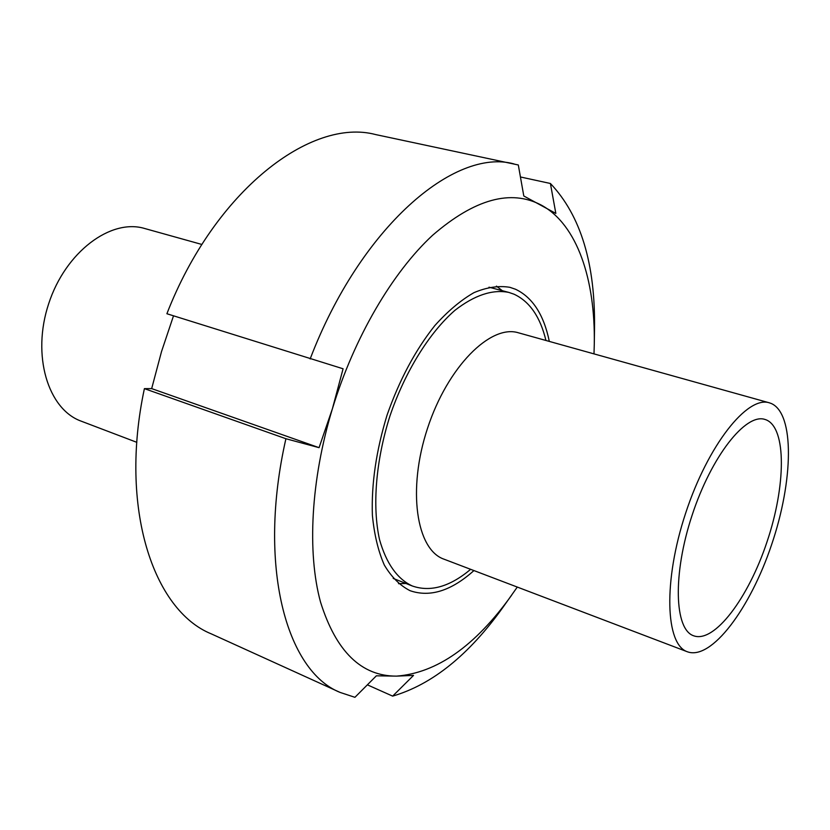 <?xml version="1.0" encoding="UTF-8"?>
<svg xmlns="http://www.w3.org/2000/svg" width="830" height="830" viewBox="0 0 830 830"><rect width="100%" height="100%" fill="white"/><g stroke="black" fill="none" stroke-linecap="round" stroke-linejoin="round"><path stroke-width="1.25" d="M545.943 340.476C540.257 316.873 529.613 301.446 514.009 294.194L508.832 292.419C492.532 289.162 474.584 295.117 454.985 310.285C429.349 332.602 405.113 371.508 389.955 415.965C375.751 460.743 372.151 506.445 379.538 539.625C386.303 563.456 397.217 578.904 412.261 585.97C430.407 592.298 449.87 586.748 470.651 569.328M769.348 402.82L518.47 332.809C490.582 324.001 447.567 366.839 427.523 428.332C407.146 489.71 416.318 549.719 443.998 559.181L687.437 651.799C711.486 660.607 750.341 608.359 771.672 544.47C793.356 480.736 794.756 413.828 771.309 403.515L769.348 402.82C747.394 395.485 707.886 445.139 685.622 513.241C663.097 581.259 665.421 644.671 687.437 651.799M766.183 419.856L764.887 419.42C745.703 412.956 711.362 456.324 692.064 515.357C672.539 574.318 674.417 629.607 693.693 635.801C714.505 643.385 748.411 597.89 766.982 541.949C785.875 486.121 786.695 428.156 766.183 419.856M285.914 438.728L144.399 388.637L151.672 388.616L319.062 447.671L285.914 438.728C257.061 565.77 286.371 671.2 340.165 692.448L354.929 697.314L376.374 675.807L396.501 676.128L413.527 675.402L392.652 696.121L367.368 684.843M520.441 176.977L550.404 183.482L555.841 213.424L523.792 195.984L518.314 164.983L375.617 134.564C311.146 117.321 214.763 190.516 166.892 313.74L343.081 368.779L332.415 408.713L319.062 447.671M151.672 388.616L161.508 351.63L173.512 315.825M144.399 388.637C118.815 508.188 153.363 610.465 211.339 633.892L340.165 692.448M514.04 163.935C454.57 147.398 360.428 227.14 310.15 358.954M392.652 696.121C432.223 684.522 469.012 654.891 503.032 607.228L517.287 587.069M594 353.891L594.29 343.9C595.359 279.565 577.296 224.743 541.409 205.166C510.865 188.95 474.573 199.003 432.555 235.315C392.445 272.427 354.171 337.468 332.415 408.713C310.783 479.989 307.069 552.624 320.515 602.02C336.015 651.519 361.351 676.222 396.501 676.128C436.798 673.026 475.165 646.082 511.581 595.276M398.535 583.677L405.984 583.48M502.306 290.697L496.433 286.111M549.315 341.421C543.837 314.767 532.58 297.379 515.534 289.255L509.911 287.325C498.799 285.468 486.816 287.242 473.961 292.648C460.837 300.17 447.775 311.167 434.785 325.63C415.311 350.187 399.417 379.984 387.091 415.031C376.208 450.534 371.3 483.952 372.39 515.285C374.257 534.624 378.241 551.224 384.332 565.074C391.47 577.058 400.05 585.596 410.093 590.701C430.023 597.569 451.302 590.856 473.93 570.573M594.29 343.9L594.498 329.209C595.504 264.116 580.813 215.541 550.404 183.482M201.918 244.477L144.638 228.489C110.826 218.269 65.508 251.895 48.69 303.697C31.467 355.365 47.964 409.325 81.247 421.184L136.826 442.328M393.192 578.406L412.261 585.97M489.005 287.19L508.832 292.419"/></g></svg>
